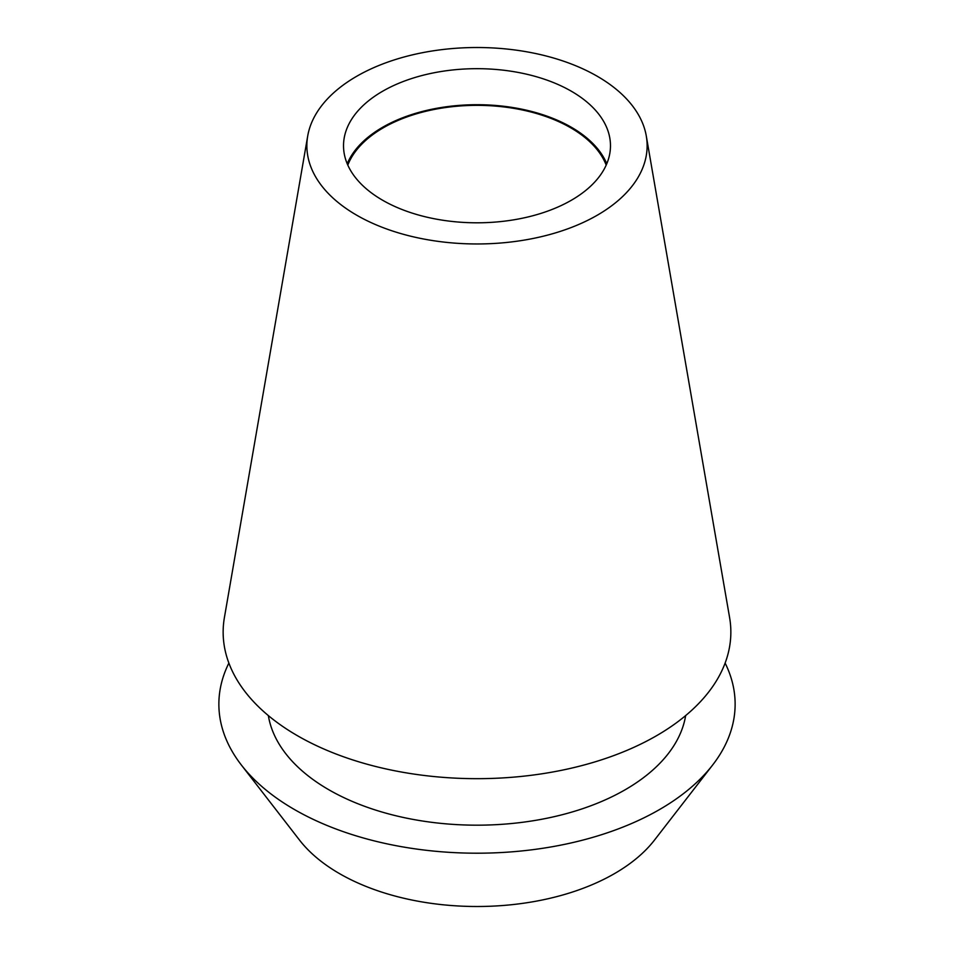 <?xml version="1.0" encoding="UTF-8"?>
<svg xmlns="http://www.w3.org/2000/svg" width="954" height="954" viewBox="0 0 954 954"><rect width="100%" height="100%" fill="white"/><g stroke="black" fill="none" stroke-linecap="round" stroke-linejoin="round"><path stroke-width="1.43" d="M382.614 91.25A133.477 77.059 0 0 0 343.523 145.747A133.477 77.059 0 0 0 425.925 216.94A133.477 77.059 0 0 0 571.386 200.233A133.477 77.059 0 0 0 610.477 145.747A133.477 77.059 0 0 0 528.075 74.543A133.477 77.059 0 0 0 382.614 91.25M347.22 163.754A133.477 77.059 180 0 1 382.614 127.276A133.477 77.059 180 0 1 513.216 107.599A133.477 77.059 180 0 1 606.78 163.754M606.195 165.114A132.379 76.427 0 0 0 513.944 108.386A132.379 76.427 0 0 0 383.401 127.729A132.379 76.427 0 0 0 347.805 165.114M241.362 765.013L299.496 840.069A194.437 112.262 0 0 0 614.495 873.614A194.437 112.262 0 0 0 654.504 840.069L712.638 765.013A258.129 149.027 180 0 1 659.524 809.552A258.129 149.027 180 0 1 241.362 765.013A258.129 149.027 180 0 1 228.877 663.078M725.123 663.078A258.129 149.027 180 0 1 712.638 765.013M268.348 715.583A209.594 121.003 0 0 0 406.022 818.031A209.594 121.003 0 0 0 625.204 789.733A209.594 121.003 0 0 0 685.652 715.583M307.713 135.981L224.405 617.548A253.847 146.558 0 0 0 368.316 764.559A253.847 146.558 0 0 0 656.495 735.749A253.847 146.558 0 0 0 729.595 617.548L646.287 135.981A170.134 98.226 180 0 1 597.299 215.199A170.134 98.226 180 0 1 404.15 234.505A170.134 98.226 180 0 1 307.713 135.981A170.134 98.226 180 0 1 356.701 76.284A170.134 98.226 180 0 1 534.204 53.233A170.134 98.226 180 0 1 646.287 135.981"/></g></svg>
